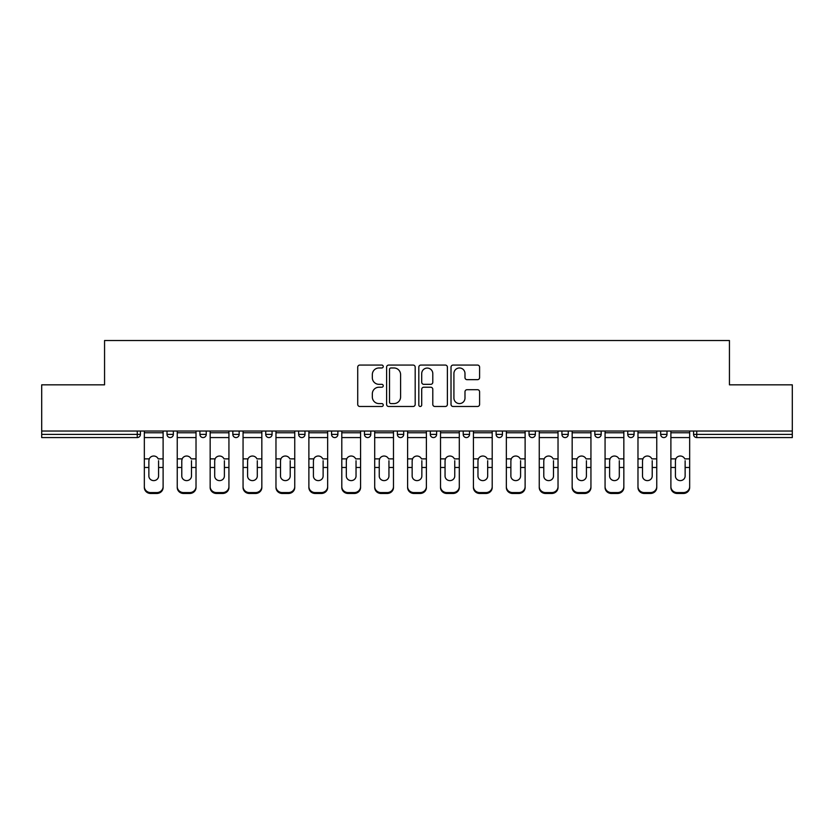 <?xml version="1.0" encoding="UTF-8"?>
<svg xmlns="http://www.w3.org/2000/svg" width="834" height="834" viewBox="0 0 834 834"><rect width="100%" height="100%" fill="white"/><g stroke="black" fill="none" stroke-linecap="round" stroke-linejoin="round"><path stroke-width="1.25" d="M383.244 366.522A1.449 1.449 0 0 0 381.795 365.073L359.798 365.073A2.075 2.075 0 0 0 357.723 367.137L357.723 404.417A2.075 2.075 0 0 0 359.798 406.481L381.795 406.481A1.449 1.449 0 0 0 383.244 405.032A1.449 1.449 0 0 0 381.795 403.583L378.949 403.583A6.63 6.63 0 0 1 372.329 396.963L372.329 393.856A6.63 6.63 0 0 1 378.949 387.226L381.795 387.226A1.449 1.449 0 0 0 383.244 385.777A1.449 1.449 0 0 0 381.795 384.328L378.949 384.328A6.63 6.63 0 0 1 372.329 377.698L372.329 374.591A6.63 6.63 0 0 1 378.949 367.971L381.795 367.971A1.449 1.449 0 0 0 383.244 366.522M477.517 379.668A2.075 2.075 0 0 0 479.592 377.594L479.592 367.137A2.075 2.075 0 0 0 477.517 365.073L453.081 365.073A2.075 2.075 0 0 0 451.017 367.137L451.017 404.417A2.075 2.075 0 0 0 453.081 406.481L477.517 406.481A2.075 2.075 0 0 0 479.592 404.417L479.592 391.782A2.075 2.075 0 0 0 477.517 389.707L467.061 389.707A2.075 2.075 0 0 0 464.986 391.782L464.986 398.047A5.536 5.536 0 0 1 459.451 403.583A5.536 5.536 0 0 1 453.915 398.047L453.915 373.507A5.536 5.536 0 0 1 459.451 367.971A5.536 5.536 0 0 1 464.986 373.507L464.986 377.594A2.075 2.075 0 0 0 467.061 379.668L477.517 379.668M41.7 431.032L41.7 384.828L104.563 384.828L104.563 340.522L729.437 340.522L729.437 384.828L792.3 384.828L792.3 431.032L41.7 431.032L41.7 434.399L137.266 434.399L137.266 431.032M415.186 367.137A2.075 2.075 0 0 0 413.122 365.073L388.686 365.073A2.075 2.075 0 0 0 386.611 367.137L386.611 404.417A2.075 2.075 0 0 0 388.686 406.481L413.122 406.481A2.075 2.075 0 0 0 415.186 404.417L415.186 367.137M420.878 365.073L445.314 365.073A2.075 2.075 0 0 1 447.389 367.137L447.389 404.417A2.075 2.075 0 0 1 445.314 406.481L434.858 406.481A2.075 2.075 0 0 1 432.794 404.417L432.794 389.301A2.075 2.075 0 0 0 430.719 387.226L423.787 387.226A2.075 2.075 0 0 0 421.712 389.301L421.712 405.032A1.449 1.449 0 0 1 420.263 406.481A1.449 1.449 0 0 1 418.814 405.032L418.814 367.137A2.075 2.075 0 0 1 420.878 365.073M137.266 437.569A3.169 3.169 0 0 0 140.425 434.399L137.266 434.399L137.266 437.569A3.169 3.169 0 0 0 140.425 434.399L140.425 431.032L140.425 434.399A3.169 3.169 0 0 1 137.266 437.569L41.7 437.569L41.7 434.399M792.3 431.032L792.3 437.569L696.734 437.569A3.169 3.169 0 0 1 693.575 434.399L693.575 431.032M167.008 431.032L167.008 434.399L167.008 431.032M170.178 437.569A3.169 3.169 0 0 1 167.008 434.399A3.169 3.169 0 0 0 170.178 437.569A3.169 3.169 0 0 0 173.336 434.399L173.336 431.032L173.336 434.399A3.169 3.169 0 0 1 170.178 437.569A3.169 3.169 0 0 1 167.008 434.399L173.336 434.399A3.169 3.169 0 0 1 170.178 437.569M199.92 431.032L199.92 434.399L199.92 431.032M206.248 431.032L206.248 434.399L206.248 431.032M232.832 431.032L232.832 434.399L232.832 431.032M239.16 431.032L239.16 434.399A3.169 3.169 0 0 1 235.991 437.569A3.169 3.169 0 0 1 232.832 434.399A3.169 3.169 0 0 0 235.991 437.569A3.169 3.169 0 0 0 239.16 434.399A3.169 3.169 0 0 1 235.991 437.569A3.169 3.169 0 0 1 232.832 434.399L239.16 434.399M265.744 431.032L265.744 434.399L265.744 431.032M272.072 431.032L272.072 434.399L272.072 431.032M298.655 431.032L298.655 434.399L298.655 431.032M304.983 431.032L304.983 434.399L304.983 431.032M337.885 431.032L337.885 434.399L331.557 434.399A3.169 3.169 0 0 0 334.726 437.569A3.169 3.169 0 0 1 331.557 434.399L331.557 431.032M364.468 431.032L364.468 434.399L364.468 431.032M370.796 431.032L370.796 434.399L370.796 431.032M397.38 431.032L397.38 434.399L397.38 431.032M403.708 431.032L403.708 434.399L403.708 431.032M430.292 431.032L430.292 434.399L430.292 431.032M436.62 431.032L436.62 434.399A3.169 3.169 0 0 1 433.451 437.569A3.169 3.169 0 0 1 430.292 434.399A3.169 3.169 0 0 0 433.451 437.569A3.169 3.169 0 0 1 430.292 434.399L436.62 434.399A3.169 3.169 0 0 1 433.451 437.569M463.204 431.032L463.204 434.399L463.204 431.032M469.532 431.032L469.532 434.399L469.532 431.032M496.115 431.032L496.115 434.399L496.115 431.032M502.443 431.032L502.443 434.399A3.169 3.169 0 0 1 499.274 437.569A3.169 3.169 0 0 1 496.115 434.399L502.443 434.399A3.169 3.169 0 0 1 499.274 437.569A3.169 3.169 0 0 0 502.443 434.399M529.017 431.032L529.017 434.399L529.017 431.032M535.345 431.032L535.345 434.399L535.345 431.032M561.928 431.032L561.928 434.399L561.928 431.032M568.256 431.032L568.256 434.399L568.256 431.032M601.168 431.032L601.168 434.399A3.169 3.169 0 0 1 598.009 437.569A3.169 3.169 0 0 1 594.84 434.399L594.84 431.032M634.08 431.032L634.08 434.399A3.169 3.169 0 0 1 630.911 437.569A3.169 3.169 0 0 1 627.752 434.399L627.752 431.032M666.991 431.032L666.991 434.399A3.169 3.169 0 0 1 663.822 437.569A3.169 3.169 0 0 1 660.664 434.399L660.664 431.032M203.089 437.569A3.169 3.169 0 0 1 199.92 434.399A3.169 3.169 0 0 0 203.089 437.569A3.169 3.169 0 0 0 206.248 434.399A3.169 3.169 0 0 1 203.089 437.569A3.169 3.169 0 0 1 199.92 434.399L206.248 434.399A3.169 3.169 0 0 1 203.089 437.569M268.902 437.569A3.169 3.169 0 0 1 265.744 434.399A3.169 3.169 0 0 0 268.902 437.569A3.169 3.169 0 0 0 272.072 434.399A3.169 3.169 0 0 1 268.902 437.569A3.169 3.169 0 0 1 265.744 434.399L272.072 434.399A3.169 3.169 0 0 1 268.902 437.569M301.814 437.569A3.169 3.169 0 0 1 298.655 434.399A3.169 3.169 0 0 0 301.814 437.569A3.169 3.169 0 0 0 304.983 434.399A3.169 3.169 0 0 1 301.814 437.569A3.169 3.169 0 0 1 298.655 434.399L304.983 434.399A3.169 3.169 0 0 1 301.814 437.569M334.726 437.569A3.169 3.169 0 0 0 337.885 434.399A3.169 3.169 0 0 1 334.726 437.569A3.169 3.169 0 0 1 331.557 434.399M367.638 437.569A3.169 3.169 0 0 1 364.468 434.399A3.169 3.169 0 0 0 367.638 437.569A3.169 3.169 0 0 0 370.796 434.399A3.169 3.169 0 0 1 367.638 437.569A3.169 3.169 0 0 1 364.468 434.399L370.796 434.399A3.169 3.169 0 0 1 367.638 437.569M400.549 437.569A3.169 3.169 0 0 1 397.38 434.399L403.708 434.399A3.169 3.169 0 0 1 400.549 437.569A3.169 3.169 0 0 0 403.708 434.399M466.362 437.569A3.169 3.169 0 0 1 463.204 434.399A3.169 3.169 0 0 0 466.362 437.569A3.169 3.169 0 0 0 469.532 434.399A3.169 3.169 0 0 1 466.362 437.569A3.169 3.169 0 0 1 463.204 434.399L469.532 434.399A3.169 3.169 0 0 1 466.362 437.569M532.186 437.569A3.169 3.169 0 0 1 529.017 434.399L535.345 434.399A3.169 3.169 0 0 1 532.186 437.569A3.169 3.169 0 0 0 535.345 434.399M565.098 437.569A3.169 3.169 0 0 1 561.928 434.399A3.169 3.169 0 0 0 565.098 437.569A3.169 3.169 0 0 0 568.256 434.399A3.169 3.169 0 0 1 565.098 437.569A3.169 3.169 0 0 1 561.928 434.399L568.256 434.399A3.169 3.169 0 0 1 565.098 437.569M390.958 367.971A1.449 1.449 0 0 0 389.509 369.42L389.509 402.134A1.449 1.449 0 0 0 390.958 403.583L393.961 403.583A6.63 6.63 0 0 0 400.591 396.963L400.591 374.591A6.63 6.63 0 0 0 393.961 367.971L390.958 367.971M432.794 373.611A5.536 5.536 0 0 0 427.248 368.075A5.536 5.536 0 0 0 421.712 373.611L421.712 382.253A2.075 2.075 0 0 0 423.787 384.328L430.719 384.328A2.075 2.075 0 0 0 432.794 382.253L432.794 373.611M158.575 460.722L158.575 467.478L163.11 467.478L163.11 431.032M144.334 468.364L144.334 487.483L144.334 458.867L149.255 458.867L148.869 460.722L149.255 458.867A4.848 4.65 0 0 1 158.189 458.867L163.11 458.867M163.11 468.364L163.11 487.483A6.328 5.984 180 0 1 156.782 493.478L156.782 492.581A6.328 5.984 0 0 0 163.11 486.597L163.11 467.478M158.575 476.026A4.848 4.587 180 0 1 153.717 480.613A4.848 4.587 180 0 1 148.869 476.026A4.848 4.587 180 0 0 153.717 480.613A4.848 4.587 180 0 0 158.575 476.026L158.575 467.478M148.869 476.026L148.869 460.722M144.334 486.597A6.328 5.984 0 0 0 150.662 492.581L150.662 493.478L156.782 493.478M150.662 493.478A6.328 5.984 180 0 1 144.334 487.483M150.662 492.581L156.782 492.581M144.334 458.867L144.334 431.032M163.11 486.597L163.11 487.483M191.486 460.722L191.486 467.478L196.021 467.478L196.021 431.032M177.246 468.364L177.246 487.483L177.246 458.867L182.166 458.867L181.781 460.722L182.166 458.867A4.848 4.65 0 0 1 191.101 458.867L196.021 458.867M196.021 468.364L196.021 487.483A6.328 5.984 180 0 1 189.693 493.478L189.693 492.581A6.328 5.984 0 0 0 196.021 486.597L196.021 467.478M191.486 476.026A4.848 4.587 180 0 1 186.628 480.613A4.848 4.587 180 0 1 181.781 476.026A4.848 4.587 180 0 0 186.628 480.613A4.848 4.587 180 0 0 191.486 476.026L191.486 467.478M224.388 460.722L224.388 467.478L228.933 467.478L228.933 431.032M210.158 468.364L210.158 487.483L210.158 458.867L215.078 458.867L214.692 460.722L215.078 458.867A4.848 4.65 0 0 1 224.002 458.867L228.933 458.867M228.933 468.364L228.933 487.483A6.328 5.984 180 0 1 222.595 493.478L222.595 492.581A6.328 5.984 0 0 0 228.933 486.597L228.933 467.478M224.388 476.026A4.848 4.587 180 0 1 219.54 480.613A4.848 4.587 180 0 1 214.692 476.026A4.848 4.587 180 0 0 219.54 480.613A4.848 4.587 180 0 0 224.388 476.026L224.388 467.478M257.299 460.722L257.299 467.478L261.834 467.478L261.834 431.032M243.059 468.364L243.059 487.483L243.059 458.867L247.99 458.867L247.594 460.722L247.99 458.867A4.848 4.65 0 0 1 256.914 458.867L261.834 458.867M261.834 468.364L261.834 487.483A6.328 5.984 180 0 1 255.506 493.478L255.506 492.581A6.328 5.984 0 0 0 261.834 486.597L261.834 467.478M257.299 476.026A4.848 4.587 180 0 1 252.452 480.613A4.848 4.587 180 0 1 247.594 476.026A4.848 4.587 180 0 0 252.452 480.613A4.848 4.587 180 0 0 257.299 476.026L257.299 467.478M290.211 460.722L290.211 467.478L294.746 467.478L294.746 431.032M275.971 468.364L275.971 487.483L275.971 458.867L280.891 458.867L280.505 460.722L280.891 458.867A4.848 4.65 0 0 1 289.825 458.867L294.746 458.867M294.746 468.364L294.746 487.483A6.328 5.984 180 0 1 288.418 493.478L288.418 492.581A6.328 5.984 0 0 0 294.746 486.597L294.746 467.478M290.211 476.026A4.848 4.587 180 0 1 285.364 480.613A4.848 4.587 180 0 1 280.505 476.026A4.848 4.587 180 0 0 285.364 480.613A4.848 4.587 180 0 0 290.211 476.026L290.211 467.478M323.123 460.722L323.123 467.478L327.658 467.478L327.658 431.032M308.882 468.364L308.882 487.483L308.882 458.867L313.803 458.867L313.417 460.722L313.803 458.867A4.848 4.65 0 0 1 322.737 458.867L327.658 458.867M327.658 468.364L327.658 487.483A6.328 5.984 180 0 1 321.33 493.478L321.33 492.581A6.328 5.984 0 0 0 327.658 486.597L327.658 467.478M323.123 476.026A4.848 4.587 180 0 1 318.275 480.613A4.848 4.587 180 0 1 313.417 476.026A4.848 4.587 180 0 0 318.275 480.613A4.848 4.587 180 0 0 323.123 476.026L323.123 467.478M181.781 476.026L181.781 460.722M177.246 486.597A6.328 5.984 0 0 0 183.574 492.581L183.574 493.478L189.693 493.478M183.574 493.478A6.328 5.984 180 0 1 177.246 487.483M183.574 492.581L189.693 492.581M177.246 458.867L177.246 431.032M196.021 486.597L196.021 487.483M214.692 476.026L214.692 460.722M210.158 486.597A6.328 5.984 0 0 0 216.486 492.581L216.486 493.478L222.595 493.478M216.486 493.478A6.328 5.984 180 0 1 210.158 487.483M216.486 492.581L222.595 492.581M210.158 458.867L210.158 431.032M228.933 486.597L228.933 487.483M247.594 476.026L247.594 460.722M243.059 486.597A6.328 5.984 0 0 0 249.387 492.581L249.387 493.478L255.506 493.478M249.387 493.478A6.328 5.984 180 0 1 243.059 487.483M249.387 492.581L255.506 492.581M243.059 458.867L243.059 431.032M261.834 486.597L261.834 487.483M280.505 476.026L280.505 460.722M275.971 486.597A6.328 5.984 0 0 0 282.299 492.581L282.299 493.478L288.418 493.478M282.299 493.478A6.328 5.984 180 0 1 275.971 487.483M282.299 492.581L288.418 492.581M275.971 458.867L275.971 431.032M294.746 486.597L294.746 487.483M313.417 476.026L313.417 460.722M308.882 486.597A6.328 5.984 0 0 0 315.21 492.581L315.21 493.478L321.33 493.478M315.21 493.478A6.328 5.984 180 0 1 308.882 487.483M315.21 492.581L321.33 492.581M308.882 458.867L308.882 431.032M327.658 486.597L327.658 487.483M356.035 460.722L356.035 467.478L360.569 467.478L360.569 431.032M341.794 468.364L341.794 487.483L341.794 458.867L346.715 458.867L346.329 460.722L346.715 458.867A4.848 4.65 0 0 1 355.649 458.867L360.569 458.867M360.569 468.364L360.569 487.483A6.328 5.984 180 0 1 354.242 493.478L354.242 492.581A6.328 5.984 0 0 0 360.569 486.597L360.569 467.478M356.035 476.026A4.848 4.587 180 0 1 351.177 480.613A4.848 4.587 180 0 1 346.329 476.026A4.848 4.587 180 0 0 351.177 480.613A4.848 4.587 180 0 0 356.035 476.026L356.035 467.478M346.329 476.026L346.329 460.722M341.794 486.597A6.328 5.984 0 0 0 348.122 492.581L348.122 493.478L354.242 493.478M348.122 493.478A6.328 5.984 180 0 1 341.794 487.483M348.122 492.581L354.242 492.581M341.794 458.867L341.794 431.032M360.569 486.597L360.569 487.483M388.946 460.722L388.946 467.478L393.481 467.478L393.481 431.032M374.706 468.364L374.706 487.483L374.706 458.867L379.626 458.867L379.241 460.722L379.626 458.867A4.848 4.65 0 0 1 388.55 458.867L393.481 458.867M393.481 468.364L393.481 487.483A6.328 5.984 180 0 1 387.153 493.478L387.153 492.581A6.328 5.984 0 0 0 393.481 486.597L393.481 467.478M388.946 476.026A4.848 4.587 180 0 1 384.088 480.613A4.848 4.587 180 0 1 379.241 476.026A4.848 4.587 180 0 0 384.088 480.613A4.848 4.587 180 0 0 388.946 476.026L388.946 467.478M379.241 476.026L379.241 460.722M374.706 486.597A6.328 5.984 0 0 0 381.034 492.581L381.034 493.478L387.153 493.478M381.034 493.478A6.328 5.984 180 0 1 374.706 487.483M381.034 492.581L387.153 492.581M374.706 458.867L374.706 431.032M393.481 486.597L393.481 487.483M421.848 460.722L421.848 467.478L426.393 467.478L426.393 431.032M407.607 468.364L407.607 487.483L407.607 458.867L412.538 458.867L412.152 460.722L412.538 458.867A4.848 4.65 0 0 1 421.462 458.867L426.393 458.867M426.393 468.364L426.393 487.483A6.328 5.984 180 0 1 420.055 493.478L420.055 492.581A6.328 5.984 0 0 0 426.393 486.597L426.393 467.478M421.848 476.026A4.848 4.587 180 0 1 417 480.613A4.848 4.587 180 0 1 412.152 476.026A4.848 4.587 180 0 0 417 480.613A4.848 4.587 180 0 0 421.848 476.026L421.848 467.478M412.152 476.026L412.152 460.722M407.607 486.597A6.328 5.984 0 0 0 413.945 492.581L413.945 493.478L420.055 493.478M413.945 493.478A6.328 5.984 180 0 1 407.607 487.483M413.945 492.581L420.055 492.581M407.607 458.867L407.607 431.032M426.393 486.597L426.393 487.483M454.759 460.722L454.759 467.478L459.294 467.478L459.294 431.032M440.519 468.364L440.519 487.483L440.519 458.867L445.45 458.867L445.054 460.722L445.45 458.867A4.848 4.65 0 0 1 454.374 458.867L459.294 458.867M459.294 468.364L459.294 487.483A6.328 5.984 180 0 1 452.966 493.478L452.966 492.581A6.328 5.984 0 0 0 459.294 486.597L459.294 467.478M454.759 476.026A4.848 4.587 180 0 1 449.912 480.613A4.848 4.587 180 0 1 445.054 476.026A4.848 4.587 180 0 0 449.912 480.613A4.848 4.587 180 0 0 454.759 476.026L454.759 467.478M445.054 476.026L445.054 460.722M440.519 486.597A6.328 5.984 0 0 0 446.847 492.581L446.847 493.478L452.966 493.478M446.847 493.478A6.328 5.984 180 0 1 440.519 487.483M446.847 492.581L452.966 492.581M440.519 458.867L440.519 431.032M459.294 486.597L459.294 487.483M487.671 460.722L487.671 467.478L492.206 467.478L492.206 431.032M473.431 468.364L473.431 487.483L473.431 458.867L478.351 458.867L477.965 460.722L478.351 458.867A4.848 4.65 0 0 1 487.285 458.867L492.206 458.867M492.206 468.364L492.206 487.483A6.328 5.984 180 0 1 485.878 493.478L485.878 492.581A6.328 5.984 0 0 0 492.206 486.597L492.206 467.478M487.671 476.026A4.848 4.587 180 0 1 482.823 480.613A4.848 4.587 180 0 1 477.965 476.026A4.848 4.587 180 0 0 482.823 480.613A4.848 4.587 180 0 0 487.671 476.026L487.671 467.478M477.965 476.026L477.965 460.722M473.431 486.597A6.328 5.984 0 0 0 479.758 492.581L479.758 493.478L485.878 493.478M479.758 493.478A6.328 5.984 180 0 1 473.431 487.483M479.758 492.581L485.878 492.581M473.431 458.867L473.431 431.032M492.206 486.597L492.206 487.483M520.583 460.722L520.583 467.478L525.118 467.478L525.118 431.032M506.342 468.364L506.342 487.483L506.342 458.867L511.263 458.867L510.877 460.722L511.263 458.867A4.848 4.65 0 0 1 520.197 458.867L525.118 458.867M525.118 468.364L525.118 487.483A6.328 5.984 180 0 1 518.79 493.478L518.79 492.581A6.328 5.984 0 0 0 525.118 486.597L525.118 467.478M520.583 476.026A4.848 4.587 180 0 1 515.725 480.613A4.848 4.587 180 0 1 510.877 476.026A4.848 4.587 180 0 0 515.725 480.613A4.848 4.587 180 0 0 520.583 476.026L520.583 467.478M510.877 476.026L510.877 460.722M506.342 486.597A6.328 5.984 0 0 0 512.67 492.581L512.67 493.478L518.79 493.478M512.67 493.478A6.328 5.984 180 0 1 506.342 487.483M512.67 492.581L518.79 492.581M506.342 458.867L506.342 431.032M525.118 486.597L525.118 487.483M553.495 460.722L553.495 467.478L558.029 467.478L558.029 431.032M539.254 468.364L539.254 487.483L539.254 458.867L544.175 458.867L543.789 460.722L544.175 458.867A4.848 4.65 0 0 1 553.109 458.867L558.029 458.867M558.029 468.364L558.029 487.483A6.328 5.984 180 0 1 551.701 493.478L551.701 492.581A6.328 5.984 0 0 0 558.029 486.597L558.029 467.478M553.495 476.026A4.848 4.587 180 0 1 548.636 480.613A4.848 4.587 180 0 1 543.789 476.026A4.848 4.587 180 0 0 548.636 480.613A4.848 4.587 180 0 0 553.495 476.026L553.495 467.478M543.789 476.026L543.789 460.722M539.254 486.597A6.328 5.984 0 0 0 545.582 492.581L545.582 493.478L551.701 493.478M545.582 493.478A6.328 5.984 180 0 1 539.254 487.483M545.582 492.581L551.701 492.581M539.254 458.867L539.254 431.032M558.029 486.597L558.029 487.483M586.406 460.722L586.406 467.478L590.941 467.478L590.941 431.032M572.166 468.364L572.166 487.483L572.166 458.867L577.086 458.867L576.701 460.722L577.086 458.867A4.848 4.65 0 0 1 586.01 458.867L590.941 458.867M590.941 468.364L590.941 487.483A6.328 5.984 180 0 1 584.613 493.478L584.613 492.581A6.328 5.984 0 0 0 590.941 486.597L590.941 467.478M586.406 476.026A4.848 4.587 180 0 1 581.548 480.613A4.848 4.587 180 0 1 576.701 476.026A4.848 4.587 180 0 0 581.548 480.613A4.848 4.587 180 0 0 586.406 476.026L586.406 467.478M576.701 476.026L576.701 460.722M572.166 486.597A6.328 5.984 0 0 0 578.494 492.581L578.494 493.478L584.613 493.478M578.494 493.478A6.328 5.984 180 0 1 572.166 487.483M578.494 492.581L584.613 492.581M572.166 458.867L572.166 431.032M590.941 486.597L590.941 487.483M619.308 460.722L619.308 467.478L623.842 467.478L623.842 431.032M605.067 468.364L605.067 487.483L605.067 458.867L609.998 458.867L609.612 460.722L609.998 458.867A4.848 4.65 0 0 1 618.922 458.867L623.842 458.867M623.842 468.364L623.842 487.483A6.328 5.984 180 0 1 617.514 493.478L617.514 492.581A6.328 5.984 0 0 0 623.842 486.597L623.842 467.478M619.308 476.026A4.848 4.587 180 0 1 614.46 480.613A4.848 4.587 180 0 1 609.612 476.026A4.848 4.587 180 0 0 614.46 480.613A4.848 4.587 180 0 0 619.308 476.026L619.308 467.478M609.612 476.026L609.612 460.722M605.067 486.597A6.328 5.984 0 0 0 611.405 492.581L611.405 493.478L617.514 493.478M611.405 493.478A6.328 5.984 180 0 1 605.067 487.483M611.405 492.581L617.514 492.581M605.067 458.867L605.067 431.032M623.842 486.597L623.842 487.483M652.219 460.722L652.219 467.478L656.754 467.478L656.754 431.032M637.979 468.364L637.979 487.483L637.979 458.867L642.899 458.867L642.514 460.722L642.899 458.867A4.848 4.65 0 0 1 651.834 458.867L656.754 458.867M656.754 468.364L656.754 487.483A6.328 5.984 180 0 1 650.426 493.478L650.426 492.581A6.328 5.984 0 0 0 656.754 486.597L656.754 467.478M652.219 476.026A4.848 4.587 180 0 1 647.372 480.613A4.848 4.587 180 0 1 642.514 476.026A4.848 4.587 180 0 0 647.372 480.613A4.848 4.587 180 0 0 652.219 476.026L652.219 467.478M642.514 476.026L642.514 460.722M637.979 486.597A6.328 5.984 0 0 0 644.307 492.581L644.307 493.478L650.426 493.478M644.307 493.478A6.328 5.984 180 0 1 637.979 487.483M644.307 492.581L650.426 492.581M637.979 458.867L637.979 431.032M656.754 486.597L656.754 487.483M685.131 460.722L685.131 467.478L689.666 467.478L689.666 431.032M670.89 468.364L670.89 487.483L670.89 458.867L675.811 458.867L675.425 460.722L675.811 458.867A4.848 4.65 0 0 1 684.745 458.867L689.666 458.867M689.666 468.364L689.666 487.483A6.328 5.984 180 0 1 683.338 493.478L683.338 492.581A6.328 5.984 0 0 0 689.666 486.597L689.666 467.478M685.131 476.026A4.848 4.587 180 0 1 680.283 480.613A4.848 4.587 180 0 1 675.425 476.026A4.848 4.587 180 0 0 680.283 480.613A4.848 4.587 180 0 0 685.131 476.026L685.131 467.478M675.425 476.026L675.425 460.722M670.89 486.597A6.328 5.984 0 0 0 677.218 492.581L677.218 493.478L683.338 493.478M677.218 493.478A6.328 5.984 180 0 1 670.89 487.483M677.218 492.581L683.338 492.581M670.89 458.867L670.89 431.032M689.666 486.597L689.666 487.483M696.734 431.032L696.734 434.399L792.3 434.399M693.575 434.399L696.734 434.399L696.734 437.569M598.009 437.569A3.169 3.169 0 0 0 601.168 434.399L594.84 434.399M630.911 437.569A3.169 3.169 0 0 0 634.08 434.399L627.752 434.399M663.822 437.569A3.169 3.169 0 0 0 666.991 434.399L660.664 434.399M144.334 467.478L148.869 467.478M144.334 437.569L163.11 437.569M144.334 432.773L163.11 432.773M177.246 467.478L181.781 467.478M177.246 437.569L196.021 437.569M177.246 432.773L196.021 432.773M210.158 467.478L214.692 467.478M210.158 437.569L228.933 437.569M210.158 432.773L228.933 432.773M243.059 467.478L247.594 467.478M243.059 437.569L261.834 437.569M243.059 432.773L261.834 432.773M275.971 467.478L280.505 467.478M275.971 437.569L294.746 437.569M275.971 432.773L294.746 432.773M308.882 467.478L313.417 467.478M308.882 437.569L327.658 437.569M308.882 432.773L327.658 432.773M341.794 467.478L346.329 467.478M341.794 437.569L360.569 437.569M341.794 432.773L360.569 432.773M374.706 467.478L379.241 467.478M374.706 437.569L393.481 437.569M374.706 432.773L393.481 432.773M407.607 467.478L412.152 467.478M407.607 437.569L426.393 437.569M407.607 432.773L426.393 432.773M440.519 467.478L445.054 467.478M440.519 437.569L459.294 437.569M440.519 432.773L459.294 432.773M473.431 467.478L477.965 467.478M473.431 437.569L492.206 437.569M473.431 432.773L492.206 432.773M506.342 467.478L510.877 467.478M506.342 437.569L525.118 437.569M506.342 432.773L525.118 432.773M539.254 467.478L543.789 467.478M539.254 437.569L558.029 437.569M539.254 432.773L558.029 432.773M572.166 467.478L576.701 467.478M572.166 437.569L590.941 437.569M572.166 432.773L590.941 432.773M605.067 467.478L609.612 467.478M605.067 437.569L623.842 437.569M605.067 432.773L623.842 432.773M637.979 467.478L642.514 467.478M637.979 437.569L656.754 437.569M637.979 432.773L656.754 432.773M670.89 467.478L675.425 467.478M670.89 437.569L689.666 437.569M670.89 432.773L689.666 432.773"/></g></svg>
